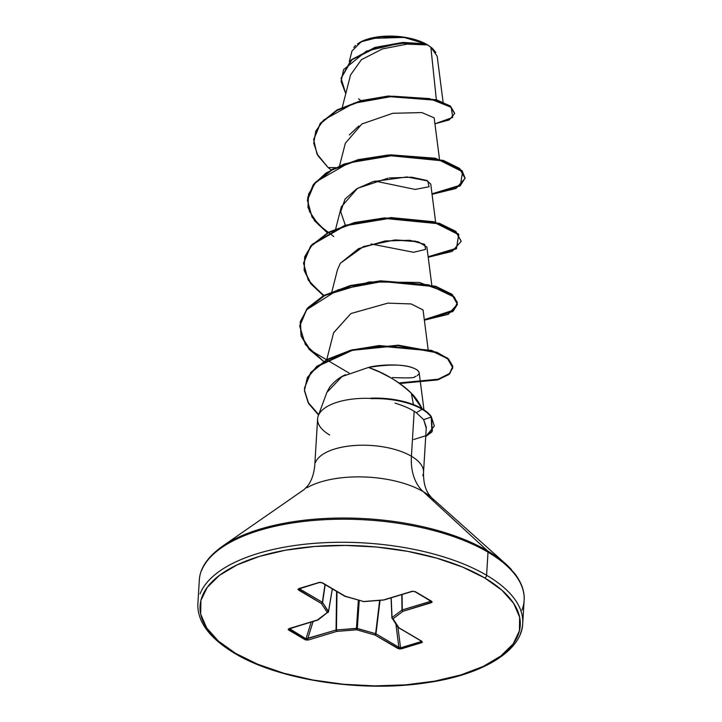 <?xml version="1.0" encoding="UTF-8"?>
<svg xmlns="http://www.w3.org/2000/svg" width="722" height="722" viewBox="0 0 722 722"><rect width="100%" height="100%" fill="white"/><g stroke="black" fill="none" stroke-linecap="round" stroke-linejoin="round"><path stroke-width="1.08" d="M443.082 102.082L437.18 56.226L430.844 47.165L436.35 99.753L430.844 47.165L427.243 44.656L432.478 48.5L435.862 52.516M370.837 398.183L371.225 398.697A52.453 22.797 3.5 0 1 422.09 409.248L422.117 408.724A52.453 22.797 -176.5 0 0 370.837 398.183A52.453 22.797 3.5 0 1 422.117 408.724L422.09 409.248A52.453 22.797 -176.5 0 0 371.225 398.697L370.837 398.183M414.175 411.314L416.323 412.722L422.09 409.248L416.323 412.722L414.175 411.314L411.432 456.259A62.417 42.742 -59.5 0 0 423.191 491.628L487.567 550.868A2.337 1.606 120.5 0 1 488.009 552.186L486.592 575.263A2.337 1.606 120.5 0 1 484.652 577.916A160.383 69.7 3.5 0 1 460.907 674.917A160.383 69.7 3.5 0 1 235.679 653.401A2.337 1.606 120.5 0 1 234.614 653.311A2.337 1.606 -59.5 0 0 235.679 653.401A160.383 69.7 3.5 0 1 259.424 556.4A160.383 69.7 3.5 0 1 484.652 577.916A2.337 1.606 -59.5 0 0 486.592 575.263A162.721 70.72 3.5 0 1 520.526 633.23A162.721 70.72 -176.5 0 0 486.592 575.263L488.009 552.186A162.721 70.72 3.5 0 1 521.943 610.153A162.721 70.72 -176.5 0 0 488.009 552.186A2.337 1.606 -59.5 0 0 487.567 550.868A162.035 70.422 3.5 0 1 511.474 569.64A162.035 70.422 -176.5 0 0 487.567 550.868L423.191 491.628A72.778 31.633 -176.5 0 0 306.904 487.792A72.778 31.633 -176.5 0 1 423.191 491.628A62.417 42.742 120.5 0 1 411.432 456.259A54.493 23.682 3.5 0 1 422.794 475.672A54.493 23.682 3.5 0 0 411.432 456.259L414.175 411.314C409.609 408.372 403.219 405.638 395.024 403.12M433.931 500.057A72.778 31.633 -176.5 0 0 423.191 491.628A72.778 31.633 -176.5 0 1 433.931 500.057M315.469 462.495A54.493 23.682 3.5 0 1 355.296 445.456A54.493 23.682 3.5 0 1 411.432 456.259A54.493 23.682 3.5 0 0 355.296 445.456A54.493 23.682 3.5 0 0 315.469 462.495M422.226 408.787L422.045 408.399C418.264 401.288 414.699 396.261 411.359 393.328L413.426 404.591L411.359 393.328C406.883 388.517 400.241 383.463 391.45 378.147L379.952 372.173L368.455 367.444C384.05 372.66 398.354 381.279 411.359 393.328L422.226 408.787M345.522 374.682L345.251 374.826C339.511 377.353 334.331 381.451 329.71 387.109L326.849 392.443L318.249 415.827M329.701 435.014A54.493 23.682 3.5 0 1 318.203 415.944A54.493 23.682 3.5 0 1 371.243 398.436A54.493 23.682 -176.5 0 0 318.844 414.482M426.197 428.02L423.661 419.635L416.323 412.722L423.661 419.635L426.287 427.298M341.082 78.147L351.235 59.809L374.926 47.426L402.912 42.417L425.222 43.753L427.271 44.764L405.457 42.833L376.703 47.399L351.804 59.827L341.064 78.409L345.775 93.661L341.1 81.469L343.573 69.637L366.415 51.109L400.358 43.112L427.523 44.908L407.037 44.123L382.461 48.916L361.406 59.682L350.549 74.98L342.3 107.271M439.49 159.264L434.166 117.857L421.919 112.578L392.813 113.291L361.912 123.949L345.333 143.254L339.557 165.852M435.637 222.186L430.745 184.101L426.774 180.455L411.666 177.188L389.348 177.982M388.066 178.172L357.507 188.325L341.298 206.88L335.712 228.775M431.792 285.109L426.892 247.023L418.264 241.771L394.573 240.011L363.518 246.518L340.315 263.313L337.454 269.802L331.867 291.697M428.119 349.385L423.047 309.946L411.134 303.953L387.885 303.123L350.892 313.547L333.609 332.725L326.759 359.547M418.805 371.649L417.596 370.305L419.13 372.426M417.596 370.305C407.064 362.543 377.317 364.754 368.455 367.444C392.939 363.518 409.311 364.466 417.596 370.305M360.955 100.647L358.581 98.815M370.756 38.419L404.013 37.4L425.511 43.834L404.861 37.535L380.918 36.75L361.217 41.75L351.993 50.955L349.267 61.623M358.834 125.944L349.313 134.978M335.622 167.639L328.14 167.585L317.906 155.663L313.727 143.236L315.776 131.097L323.736 119.987L353.753 103.3L393.3 96.216L429.482 98.607L451.232 107.316L452.73 117.415L434.933 123.823L449.21 119.924L454.652 113.544L450.149 106.468L436.205 100.25L388.129 96.558L360.901 101.179L337.021 110.439L320.333 123.706L313.682 139.68L316.922 153.885L328.14 167.585L331.199 169.923L328.14 167.585L335.622 167.639M454.661 113.282L450.474 106.161L436.684 99.853L388.463 96.017L361.045 100.62L337.012 109.934L320.261 123.309L313.7 139.418L320.36 123.182L337.057 109.915L360.928 100.647L388.156 96.035L436.232 99.726L450.185 105.944L454.652 113.544M427.343 44.8L425.222 43.753L402.903 42.417L374.926 47.426L351.226 59.818L341.064 78.409M228.657 542.321A162.035 70.422 3.5 0 1 487.567 550.868A162.035 70.422 -176.5 0 0 228.657 542.321M201.474 570.813A162.721 70.72 3.5 0 1 320.406 519.939A162.721 70.72 3.5 0 1 488.009 552.186A162.721 70.72 -176.5 0 0 320.406 519.939A162.721 70.72 -176.5 0 0 201.474 570.813M200.057 593.881A162.721 70.72 3.5 0 1 318.998 543.007A162.721 70.72 3.5 0 1 486.592 575.263A162.721 70.72 -176.5 0 0 318.998 543.007A162.721 70.72 -176.5 0 0 200.057 593.881M235.679 653.401L218.423 641.118L206.609 627.851L200.689 614.115L200.906 600.442L207.241 587.356L219.461 575.353L237.078 564.902L259.424 556.4L285.65 550.182L314.738 546.473L345.567 545.417L376.956 547.068L407.704 551.355L436.62 558.115L462.603 567.086L484.652 577.916L501.916 590.208L513.73 603.466L519.641 617.202L519.425 630.875L513.089 643.961L500.878 655.964L483.253 666.415L460.907 674.917L434.68 681.144L405.602 684.853L374.763 685.9L343.374 684.248L312.626 679.962L283.71 673.202L257.727 664.24L235.679 653.401M398.246 627.635A1.173 0.803 -59.5 0 0 398.923 627.797A1.173 1.002 146.7 0 1 398.012 627.4A1.173 1.002 -33.3 0 0 398.923 627.797L393.012 618.799L402.957 611.308L432.18 602.085L415.222 591.616L411.892 591.354L383.608 599.928L363.626 601.516L345.324 596.273L322.436 582.807L319.927 582.302L297.942 589.26L321.407 603.52L327.319 612.527L317.373 620.008L288.15 629.241L305.803 639.981L308.438 639.972L336.723 631.389L356.704 629.81L375.007 635.053L399.501 648.997L421.585 642.706L422.388 642.066L421.81 641.262L398.923 627.797L393.012 618.799L402.957 611.308L431.242 602.735L431.72 601.318L415.222 591.616L411.892 591.354L383.608 599.928L363.626 601.516L345.324 596.273L322.436 582.807L319.133 582.437L298.746 588.62L298.52 590.054A1.173 0.803 -59.5 0 0 299.486 588.818L322.373 602.283L324.972 584.567L322.373 602.283A1.173 0.46 8.3 0 1 322.581 602.473L328.492 611.471L332.282 588.863L328.492 611.471A1.173 0.514 9.5 0 1 328.537 611.66A1.173 0.514 9.5 0 1 328.402 611.859L322.581 602.473L325.189 584.694L322.581 602.473L299.088 588.638M431.233 417.072L423.661 419.635L431.233 417.072L434.337 426.061L425.718 436.53L431.918 431.946L431.233 417.072A52.453 22.797 -176.5 0 0 422.09 409.248A52.453 22.797 3.5 0 1 431.233 417.072L431.26 416.549L431.233 417.072M326.831 392.497L342.02 376.55L368.455 367.444M419.013 373.825L417.271 375.648M416.152 376.207L414.789 376.722C415.367 377.922 407.912 378.193 392.434 377.552M333.573 332.86L350.892 313.547M340.315 263.313L358.581 248.639L385.115 240.958L409.861 240.3L424.644 244.298L425.574 249.415L413.598 252.276L371.054 243.973M345.333 225.165L340.685 211.699L345.062 199.064L356.776 188.758L373.03 181.61L406.973 176.944L427.758 180.942L429.021 186.772L415.132 189.426L374.898 181.051M432.063 194.335L460.311 185.852L462.585 171.818L437.947 159.391L395.033 155.167L349.006 162.82L316.128 181.773L308.556 194.173L307.987 207.44L314.458 220.643L327.355 232.845L312.066 217.178L307.41 200.31L314.368 183.785L332.156 169.914L358.103 160.185L388.31 155.501L443.245 160.916L459.697 168.993L465.076 178.37L455.988 188.469L432.063 194.335M428.209 257.258L456.466 248.765L458.741 234.731L434.102 222.313L391.189 218.089L345.161 225.742L312.283 244.695L304.711 257.095L304.142 270.362L310.604 283.556L323.501 295.758L308.222 280.1L303.556 263.232L310.514 246.707L328.311 232.827L354.258 223.107L384.456 218.414L439.4 223.829L455.853 231.915L461.223 241.292L452.143 251.391L428.209 257.258M424.365 320.171L452.856 311.498L457.342 304.612L454.517 297.22L428.606 284.82L384.474 281.12L338.176 289.73L306.561 309.756L300.19 322.581L301.083 336.109L309.151 349.367L323.618 361.388L305.397 344.593L299.711 326.145L306.67 309.63L324.467 295.749L350.423 286.02L380.62 281.336L435.556 286.751L451.999 294.838L457.378 304.215L448.29 314.314L424.365 320.171M452.82 367.85L447.568 358.139L431.575 350.387L379.194 345.54L350.946 350.161L326.976 359.421L310.758 372.399L304.44 388.147L310.722 372.922L326.949 359.944L350.91 350.684L379.167 346.064L431.539 350.91L447.532 358.663L452.82 367.85L448.75 374.628L437.469 379.934L399.771 383.508L438.669 379.555L449.734 373.825L452.784 366.632L448.227 359.249L436.666 352.706L398.075 345.694L352.345 350.314L316.868 366.731L307.292 378.138L304.413 390.62L308.348 403.228L318.537 415.033M465.076 178.37L459.733 168.47L443.281 160.383L388.337 154.977L358.139 159.661L332.183 169.381L314.395 183.262L307.428 200.048M461.223 241.292L455.88 231.383L439.427 223.306L384.492 217.891L354.294 222.584L328.339 232.303L310.55 246.184L303.574 262.97M457.378 304.215L452.035 294.305L435.583 286.228L380.647 280.813L350.45 285.497L324.494 295.226L306.706 309.097L299.729 325.884M434.337 426.061L431.26 416.549L432.37 430.881L426.873 435.429L413.688 439.499M395.557 239.957L415.935 241.229M318.7 414.608L308.429 402.777L304.449 390.142L307.319 377.624L316.922 366.18L352.544 349.746L398.409 345.179L436.972 352.3L448.434 358.879L452.838 366.289L449.553 373.482L438.263 379.176L398.968 382.94M349.06 373.066L310.505 350.269L301.273 336.028L300.361 321.425L307.906 307.698L323.104 295.984L369.231 281.941L419.302 282.437L452.18 294.423L457.369 302.365L454.048 309.982L424.292 319.656M323.934 295.524L310.875 283.331L304.242 270.127L304.666 256.824L312.121 244.37L344.899 225.309L390.981 217.575L434.021 221.762L458.759 234.19L456.484 248.251L428.146 256.743M333.735 236.518L318.393 224.614L309.404 211.347L307.653 197.684L313.33 184.624L325.911 173.127L344.195 163.993L390.62 154.833L435.429 158.244L462.053 170.636L465.085 178.09L460.69 185.058L431.991 193.821M431.26 416.549A52.453 22.797 -176.5 0 0 422.117 408.724A52.453 22.797 3.5 0 1 431.26 416.549M431.792 47.887L427.243 44.656A42.21 18.348 -176.5 0 0 359.8 42.427M353.789 47.381L355.621 45.414M358.879 43.022L366.929 39.484M427.243 44.656L414.608 39.439L398.905 36.533L390.638 36.1L374.871 37.354L367.967 38.988L362.083 41.226L357.453 43.979M299.468 588.367L299.486 588.818A1.173 0.803 120.5 0 1 298.52 590.054L321.407 603.52L327.319 612.527L317.373 620.008L289.089 628.582L288.61 629.999A1.173 0.803 -59.5 0 0 289.495 629.097L289.721 628.582L289.495 629.097L305.993 638.799L311.218 622.066L305.993 638.799L289.495 628.654A1.173 0.686 -106.9 0 1 289.089 628.582A1.173 0.686 73.1 0 0 289.495 628.654L317.779 620.081A1.173 0.686 -106.9 0 1 317.373 620.008A1.173 0.939 53 0 0 318.14 619.891L317.779 620.081M313.104 621.498L307.762 638.573L336.046 629.999L336.605 591.408L336.046 629.999L356.433 628.348L358.374 600.153L356.433 628.348L375.62 633.672L379.655 600.37L375.62 633.672L398.86 647.282L395.909 624.187L398.86 647.282L375.972 633.817L380.025 600.343L375.972 633.817L357.318 628.429L359.249 600.406L357.318 628.429L336.452 629.927L337.003 591.643L336.452 629.927L305.993 638.799A1.173 0.803 120.5 0 1 305.108 639.701A1.173 0.803 -59.5 0 0 305.993 638.799L307.762 638.573A1.173 0.686 73.1 0 0 308.438 639.972A1.173 0.686 -106.9 0 1 307.762 638.573L313.104 621.498M397.93 627.265L400.557 647.833L420.944 641.659L420.745 640.91L420.944 641.659L400.557 647.833L398.86 647.282A1.173 0.803 120.5 0 1 397.894 648.518A1.173 0.803 -59.5 0 0 398.86 647.282L400.557 647.833A1.173 0.686 73.1 0 0 401.197 648.888A1.173 0.686 -106.9 0 1 400.557 647.833L397.93 627.265M391.198 597.816L392.046 617.545L401.992 610.054L401.775 594.612L401.992 610.054L430.574 601.345L430.357 600.785L430.574 601.345A1.173 0.686 73.1 0 0 431.242 602.735A1.173 0.686 -106.9 0 1 430.574 601.345L402.289 609.919L402.064 594.522L402.289 609.919A1.173 0.686 73.1 0 0 402.957 611.308A1.173 0.686 -106.9 0 1 402.289 609.919L401.992 610.054A1.173 0.939 53 0 0 402.957 611.308A1.173 0.939 -127 0 1 401.992 610.054L392.046 617.545L391.198 597.816M420.962 640.576L420.944 641.659A1.173 0.686 73.1 0 0 421.585 642.706A1.173 0.686 -106.9 0 1 420.944 641.659L420.962 640.576M391.089 597.852L391.947 617.662M391.956 617.924A1.173 0.496 -2.5 0 1 391.911 617.797A1.173 0.496 -2.5 0 1 392.046 617.545A1.173 0.939 53 0 0 393.012 618.799A1.173 0.939 -127 0 1 392.046 617.545A1.173 0.496 177.5 0 0 391.911 617.797A1.173 0.496 177.5 0 0 391.956 617.924A1.173 1.002 -33.3 0 0 393.012 618.799A1.173 1.002 146.7 0 1 391.956 617.924M430.917 600.93L430.574 601.345L430.917 600.93A1.173 0.803 -59.5 0 0 431.72 601.318A1.173 0.803 120.5 0 1 431.187 601.282L431.142 601.146M299.098 588.592L299.152 588.683A1.173 0.686 -106.9 0 1 298.746 588.62A1.173 0.686 73.1 0 0 299.152 588.683L319.539 582.501A1.173 0.686 -106.9 0 1 319.133 582.437A1.173 0.686 73.1 0 0 319.539 582.501A1.173 0.686 73.1 0 0 319.783 582.311M321.407 603.52A1.173 0.803 -59.5 0 0 322.373 602.283L321.407 603.52L322.581 602.473A1.173 1.002 146.7 0 1 321.407 603.52M319.539 582.501L321.904 582.762A1.173 0.803 -59.5 0 0 322.436 582.807A1.173 0.803 120.5 0 1 321.904 582.762L344.791 596.228A1.173 0.803 -59.5 0 0 345.324 596.273A1.173 0.803 120.5 0 1 344.791 596.228L345.062 596.345A1.173 0.478 -74 0 0 345.324 596.273A1.173 0.478 106 0 1 345.062 596.345L363.626 601.516A1.173 0.478 106 0 1 363.365 601.588A1.173 0.478 -74 0 0 363.626 601.516L363.924 601.489M327.319 612.527L328.402 611.859A1.173 0.939 -127 0 1 327.319 612.527A1.173 1.002 -33.3 0 0 328.492 611.471L327.319 612.527L328.492 611.471M318.456 619.341L317.373 620.008L318.456 619.341M363.789 601.625L384.014 600A1.173 0.686 -106.9 0 1 383.608 599.928A1.173 0.686 73.1 0 0 384.014 599.991L412.298 591.417A1.173 0.686 -106.9 0 1 411.892 591.354A1.173 0.686 73.1 0 0 412.298 591.417A1.173 0.686 73.1 0 0 412.551 591.21A1.173 0.686 -106.9 0 1 412.551 591.219M398.391 627.752A1.173 0.803 120.5 0 0 398.923 627.797L421.81 641.262A1.173 0.803 120.5 0 1 421.278 641.217A1.173 0.803 -59.5 0 0 421.81 641.262L421.585 642.706L401.197 648.888L397.894 648.518L375.007 635.053L375.972 633.817A1.173 0.803 120.5 0 1 375.007 635.053A1.173 0.478 -74 0 0 375.62 633.672L375.007 635.053L356.704 629.81L357.318 628.429A1.173 0.478 106 0 1 356.704 629.81L356.433 628.348L356.704 629.81L336.723 631.389L336.452 629.927L336.723 631.389A1.173 0.686 -106.9 0 1 336.046 629.999L336.723 631.389L308.438 639.972L305.108 639.701L288.61 629.999A1.173 0.803 120.5 0 0 289.495 629.097L289.269 628.736M412.298 591.417L414.69 591.571A1.173 0.803 -59.5 0 0 415.222 591.616A1.173 0.803 120.5 0 1 414.69 591.571L431.187 601.282M398.012 627.4A1.173 1.002 146.7 0 1 397.867 626.931M432.478 48.5L431.927 48.004M426.287 427.216L423.525 472.405C423.381 481.439 425.05 488.595 428.534 493.884L431.26 497.413L505.535 563.738L514.56 573.295C521.582 582.537 524.768 591.58 524.127 600.415L522.71 623.492C521.916 650.712 482.675 675.097 425.583 682.904C360.91 692.768 278.34 679.871 234.623 653.32C209.389 638.095 197.142 621.534 197.873 603.619L199.29 580.551C199.814 568.44 207.458 557.059 222.214 546.41L304.007 489.633L307.076 486.556C311.209 481.736 313.763 474.805 314.738 465.753L317.608 418.859M419.175 372.678L423.958 409.87M313.682 139.68L313.718 139.156M307.437 199.786L307.41 200.31M303.592 262.709L303.556 263.232M299.738 325.622L299.711 326.145M358.121 43.491L357.616 43.843M318.14 619.891L328.537 611.66L332.346 588.908M421.314 641.118L398.012 627.391L391.911 617.797L391.053 597.861"/></g></svg>
